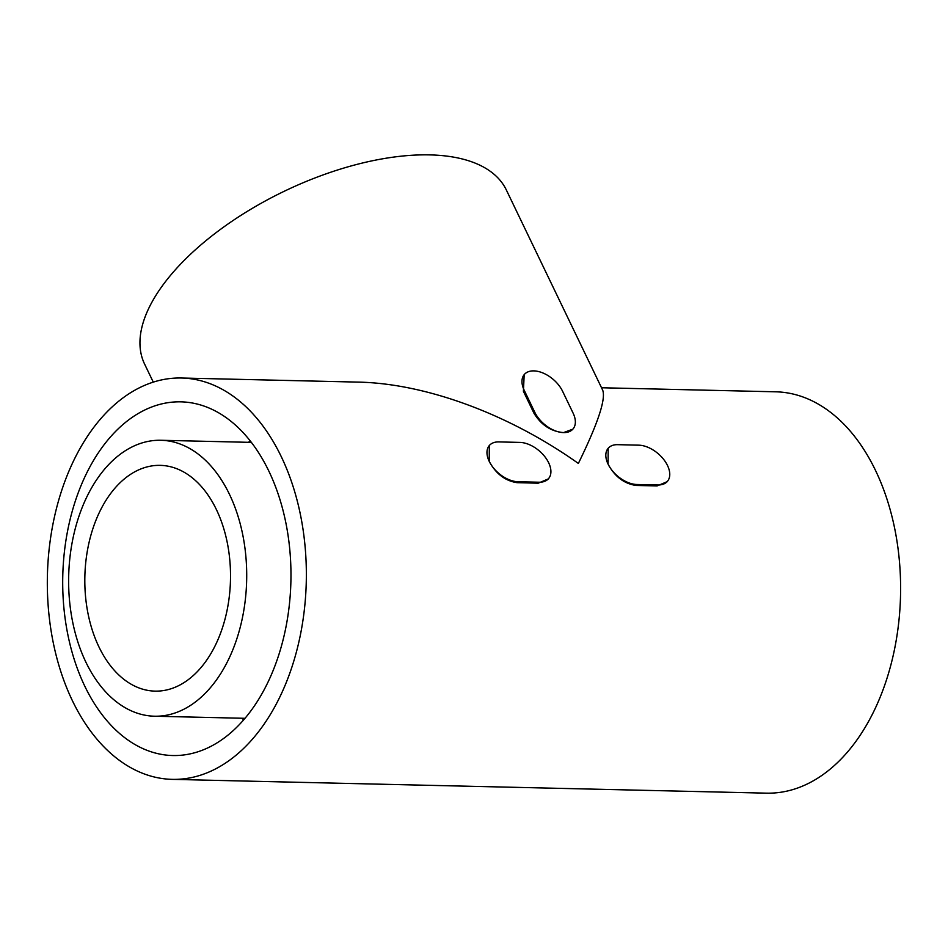<?xml version="1.0" encoding="UTF-8"?>
<svg xmlns="http://www.w3.org/2000/svg" width="948" height="948" viewBox="0 0 948 948"><rect width="100%" height="100%" fill="white"/><g stroke="black" fill="none" stroke-linecap="round" stroke-linejoin="round"><path stroke-width="1.42" d="M667.51 465.515A25.086 15.038 40.5 0 0 638.751 445.169L617.669 444.671A25.086 15.038 40.5 0 0 608.178 448.274A25.086 15.038 40.5 0 0 608.083 464.141A25.086 15.038 40.5 0 0 636.831 484.487L657.912 484.973A25.086 15.038 40.5 0 0 667.404 481.371A25.086 15.038 40.5 0 0 667.51 465.515M608.178 448.274L608.083 464.141C614.754 476.571 624.068 483.67 636.013 485.447L657.094 485.933L657.912 484.973M548.655 462.754A25.086 15.038 40.5 0 0 519.907 442.408L498.814 441.91A25.086 15.038 40.5 0 0 489.322 445.524A25.086 15.038 40.5 0 0 489.227 461.38A25.086 15.038 40.5 0 0 517.975 481.726L539.068 482.224A25.086 15.038 40.5 0 0 548.56 478.61A25.086 15.038 40.5 0 0 548.655 462.754M489.322 445.524L489.227 461.38C495.911 473.81 505.213 480.909 517.158 482.686L538.251 483.172L539.068 482.224M572.865 429.16L563.515 432.596A25.086 15.038 40.5 0 0 573.007 428.982A25.086 15.038 40.5 0 0 573.102 413.127L562.567 391.228A25.086 15.038 40.5 0 0 533.819 370.881A25.086 15.038 40.5 0 0 524.327 374.484A25.086 15.038 40.5 0 0 524.232 390.339L534.767 412.238A25.086 15.038 40.5 0 0 563.515 432.596C551.049 431.47 541.19 425 533.949 413.198L523.414 391.299L524.185 374.65M601.518 387.756L775.748 391.808A200.727 129.473 91.3 0 1 894.876 529.422A200.727 129.473 91.3 0 1 847.737 751.74A200.727 129.473 91.3 0 1 766.434 793.156L172.181 779.363A200.727 129.473 91.3 0 1 47.4 575.685A200.727 129.473 91.3 0 1 181.495 378.015A200.727 129.473 91.3 0 1 300.623 515.629A200.727 129.473 91.3 0 1 253.483 737.947A200.727 129.473 91.3 0 1 172.181 779.363M181.495 378.015L358.344 382.115C425.889 383.466 509.171 414.252 578.363 463.442C597.963 423.341 606.056 398.907 602.667 390.126L506.339 189.979A200.727 95.167 -25.7 0 0 284.199 191.283A200.727 95.167 -25.7 0 0 144.594 364.079L153.28 382.139M548.299 478.906L538.251 483.172M667.155 481.667L657.094 485.933M243.565 719.982A176.897 114.092 91.3 0 1 242.214 718.24M248.613 442.313A176.897 114.092 91.3 0 1 250.047 440.642M244.383 719.034A176.897 114.092 91.3 0 1 172.726 755.532A176.897 114.092 91.3 0 1 62.769 576.04A176.897 114.092 91.3 0 1 180.938 401.845A176.897 114.092 91.3 0 1 285.917 523.118A176.897 114.092 91.3 0 1 244.383 719.034M210.361 687.727A138.005 89.005 91.3 0 1 154.465 716.214A138.005 89.005 91.3 0 1 68.683 576.183A138.005 89.005 91.3 0 1 160.864 440.275A138.005 89.005 91.3 0 1 242.771 534.885A138.005 89.005 91.3 0 1 210.361 687.727M200.775 667.83A112.907 72.83 91.3 0 1 155.045 691.128A112.907 72.83 91.3 0 1 84.858 576.55A112.907 72.83 91.3 0 1 160.283 465.361A112.907 72.83 91.3 0 1 227.295 542.766A112.907 72.83 91.3 0 1 200.775 667.83M636.013 485.447L636.831 484.487M517.158 482.686L517.975 481.726M533.949 413.198L534.767 412.238M523.414 391.299L524.232 390.339M548.56 478.61L548.027 479.238M667.404 481.371L666.882 481.999M251.398 442.384L160.864 440.275M244.987 718.311L154.465 716.214"/></g></svg>
